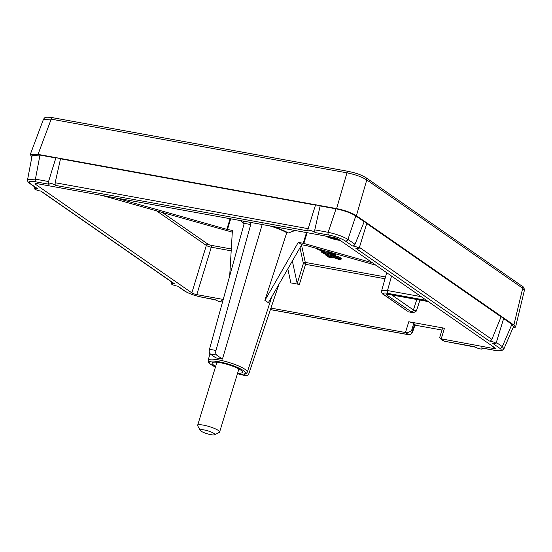 <?xml version="1.0" encoding="UTF-8"?>
<svg xmlns="http://www.w3.org/2000/svg" width="552" height="552" viewBox="0 0 552 552"><rect width="100%" height="100%" fill="white"/><g stroke="black" fill="none" stroke-linecap="round" stroke-linejoin="round"><path stroke-width="0.83" d="M270.425 309.582L408.542 334.657L405.472 332.525L270.928 308.099M223.236 299.439L196.795 294.637A3.829 0.745 -163 0 1 191.841 292.864L35.438 184.23A3.829 0.745 -163 0 1 35.017 183.699A3.829 0.745 -163 0 1 36.97 183.63L333.594 237.491A3.829 0.745 -163 0 1 338.548 239.264L494.951 347.898A3.829 0.745 -163 0 1 495.372 348.429A3.829 0.745 -163 0 1 493.419 348.498L440.192 338.638L439.744 337.348L442.511 328.302A3.829 0.745 -163 0 1 444.463 328.233L408.763 321.747A3.829 0.745 -163 0 1 413.724 323.527L411.523 330.71L412.254 331.214L412.378 332.58C410.626 334.664 409.432 335.388 408.791 334.767L408.791 334.767A2.298 1.166 100.3 0 1 408.542 334.657C410.481 334.836 411.716 333.691 412.254 331.214L414.718 324.217L413.724 323.527M222.801 300.999L221.856 300.826A2.298 1.166 100.3 0 1 221.607 300.716L222.304 301.199A3.829 0.745 17 0 1 222.663 301.523M222.566 301.868A3.829 0.745 17 0 1 220.765 301.799A3.829 0.745 17 0 1 215.811 300.019L201.797 297.121A12.965 2.518 17 0 1 184.996 291.097L177.972 286.219L176.654 285.977A3.829 0.745 17 0 1 171.7 284.197A3.829 0.745 17 0 1 171.279 283.673A3.829 0.745 17 0 1 173.231 283.604L174.549 283.838A2.298 1.925 -55.2 0 1 173.901 283.569L40.717 191.068M174.549 283.838L41.076 191.137L39.758 190.895A3.829 0.745 17 0 1 34.804 189.122A3.829 0.745 17 0 1 34.39 188.591A3.829 0.745 17 0 1 36.335 188.522L37.653 188.756A2.298 1.925 -55.2 0 1 37.005 188.487L29.98 183.609A2.298 1.925 124.8 0 1 29.98 183.609A2.298 1.925 124.8 0 1 29.953 183.595M37.653 188.756L30.629 183.878A12.965 2.518 17 0 1 35.832 181.85L49.149 184.264L48.459 183.788A3.829 0.745 17 0 1 48.038 183.257A3.829 0.745 17 0 1 49.99 183.188A3.829 0.745 17 0 1 54.952 184.961L55.642 185.444A2.298 1.166 100.3 0 1 55.124 184.396L55.165 182.74L308.195 228.68M55.642 185.444L308.085 230.929A3.829 0.745 17 0 1 307.671 230.398A3.829 0.745 17 0 1 309.617 230.329A3.829 0.745 17 0 1 314.578 232.102L315.268 232.585A2.298 1.166 100.3 0 1 314.75 231.536L314.792 229.88L328.178 232.309C336.416 234.11 343.006 236.47 347.939 239.395L355.798 215.929L364.182 221.752A3.829 0.745 -163 0 1 366.376 222.78A3.829 0.745 -163 0 1 366.797 223.312L359.104 248.455A3.829 0.745 17 0 1 357.158 248.524L355.84 248.29L489.313 340.991L490.624 341.233A3.829 0.745 17 0 1 495.586 343.006A3.829 0.745 17 0 1 496 343.537A3.829 0.745 17 0 1 494.047 343.606L492.736 343.365L499.76 348.243A12.965 2.518 17 0 1 494.557 350.278L481.234 347.857L481.93 348.34A3.829 0.745 17 0 1 482.344 348.871A3.829 0.745 17 0 1 480.399 348.94A3.829 0.745 17 0 1 475.438 347.16L444.491 341.246A2.298 1.166 -79.7 0 1 444.243 341.143L441.165 339.011L444.463 328.233M353.735 246.151L353.908 245.585A2.298 1.925 -55.2 0 1 352.417 245.909L353.735 246.151A3.829 0.745 17 0 1 358.69 247.924A3.829 0.745 17 0 1 359.104 248.455M287.82 268.907L290.8 282.686L290.021 282.748L299.377 284.446L297.224 283.555L303.379 263.435A1.532 1.497 167.8 0 1 305.284 262.414L385.496 276.98M426.572 300.398L387.883 293.374A9.191 1.787 17 0 0 384.206 294.816L406.306 310.348M408.273 311.797L412.372 312.542C413.027 312.887 414.373 312.377 416.401 311.004L413.42 309.976L416.788 299.515M249.745 222.263L250.705 224.56A44.015 8.549 -163 0 0 244.212 223.387L243.26 221.09M375.891 265.202L307.264 245.792L301.702 244.75A39.061 7.59 -163 0 0 298.28 242.376L303.848 243.418L372.469 262.821M321.637 250.815L321.16 251.719L323.251 251.595L324.307 252.216L324.203 251.305M324.307 252.216L322.837 252.202L324.873 253.52L328.647 254.224L327.633 253.237L333.939 255.058L329.578 252.788L332.759 253.72L335.575 255.459L335.795 254.741L335.271 255.017L335.795 254.741L335.223 254.106L332.98 253.002M333.256 254.334L327.847 252.519L327.633 253.237M328.861 253.499L323.313 251.967M330.262 256.563L331.31 257.287L331.09 258.005L329.558 257.729L325.031 254.589L325.211 254.017M341.191 258.784L340.667 257.887L338.148 256.632L334.691 255.666M338.866 258.198L328.737 254.838M412.372 312.542L386.814 295.065C385.8 294.237 386.414 294.002 388.656 294.34A2.298 1.166 100.3 0 0 388.905 294.451L388.008 294.244M388.712 294.416A2.298 1.925 124.8 0 1 386.814 295.065M31.919 156.796L30.236 154.622L38.026 154.381L51.205 119.142L43.435 119.342C44.512 117.859 45.229 117.231 45.574 117.466C45.443 116.955 51.805 117.321 52.612 117.686A2.298 1.166 100.3 0 0 51.205 119.142L346.96 172.838A2.298 1.166 -79.7 0 1 348.367 171.382C354.515 172.79 359.676 173.908 366.107 177.799A2.298 1.925 124.8 0 1 366.769 179.945C361.864 176.868 355.26 174.501 346.96 172.838L336.623 208.594C344.91 210.312 351.507 212.679 356.426 215.701L513.871 325.052L515.547 327.143L512.918 327.998M513.871 325.052L522.716 288.254A2.298 1.925 -55.2 0 0 522.047 286.108C523.482 286.633 524.269 288.034 524.4 290.304L522.716 288.254L366.769 179.945L356.426 215.701M38.026 154.381L336.623 208.594M312.57 214.355L315.502 205.116A3.829 0.745 -163 0 1 317.31 205.178A3.829 0.745 -163 0 1 320.139 205.958L336.037 208.842C344.303 210.547 350.893 212.913 355.798 215.929M315.502 205.116L60.513 158.817A3.829 0.745 -163 0 0 57.684 158.038A3.829 0.745 -163 0 0 55.876 157.975L39.979 155.084L32.182 155.422L27.6 179.545L35.411 179.152L39.979 155.084M503.624 318.601L511.904 324.355L513.546 326.529L503.921 348.864M496 343.537L503.693 318.387A3.829 0.745 -163 0 0 503.272 317.862A3.829 0.745 -163 0 0 501.078 316.834L366.728 223.519M353.908 245.585L354.998 244.301L364.182 221.752M489.313 340.991A2.298 1.925 -55.2 0 0 490.804 340.66L491.894 339.376L501.078 316.834M496.331 342.461L502.306 346.615L503.928 348.85L501.858 350.596C502.058 351.106 495.586 350.748 494.806 350.382A2.298 1.166 -79.7 0 1 494.557 350.278M415 325.149L441.979 330.048M412.378 332.58L415.138 324.755L414.718 324.217M52.944 167.215L55.876 157.975M60.513 158.817L55.165 182.74M320.139 205.958L314.792 229.88M408.763 321.747L405.472 332.525C407.086 332.897 409.101 332.297 411.523 330.71M481.234 347.857A2.298 1.166 100.3 0 0 481.482 347.967L494.806 350.382A2.298 1.166 -79.7 0 0 494.82 350.389M333.629 237.498A2.298 1.166 100.3 0 0 334.139 238.498L328.192 236.366M237.65 373.042A15.925 3.091 -163 0 0 242.521 372.283A15.925 3.091 -163 0 0 235.531 367.335A15.925 3.091 -163 0 0 220.172 362.692A15.925 3.091 -163 0 0 212.065 362.968A15.925 3.091 -163 0 0 215.673 366.321M269.852 225.913A22.977 4.464 -163 0 1 286.736 232.696L264.884 300.412A21.714 4.216 17 0 1 268.306 302.786L301.702 244.75M222.428 359.104A20.479 3.974 -163 0 0 219.02 358.407A20.479 3.974 -163 0 0 215.935 357.931L210.153 353.915A33.272 6.465 17 0 1 213.327 354.439A33.272 6.465 17 0 1 216.646 355.095L222.428 359.104L262.373 223.953M216.646 355.095C215.701 354.205 215.473 352.673 215.97 350.492L250.705 224.56M244.212 223.387L209.477 349.312C208.98 351.493 209.208 353.025 210.153 353.915M241.127 220.696L244.005 224.14M229.694 276.021L232.399 230.412L226.837 229.37L230.094 218.695M244.136 374.187L246.185 375.608A33.272 6.465 17 0 1 243.011 375.084A33.272 6.465 17 0 1 239.692 374.428L239.175 374.07M278.898 284.411L248.945 373.393C248.165 375.381 247.248 376.112 246.185 375.608L239.692 374.428M232.295 232.15L101.658 195.373M115.575 197.906L226.837 229.37M264.884 300.412L298.28 242.376M286.736 232.696L288.379 232.992L295.092 230.494M292.353 261.027L297.224 283.555M391.547 276.076L387.504 290.545L381.646 290.773L386.69 272.702M330.413 252.085L327.978 251.65M325.866 251.112L320.643 250.546L316.62 248.862L316.365 247.931M317.607 248.676L319.649 249.87L322.244 250.539L323.983 250.663L323.81 250.139M323.375 251.188L323.251 251.595M322.837 252.202L323.099 252.685L323.265 252.14M329.123 253.554L329.344 252.837M329.578 252.788L329.765 252.181M335.05 255.735L335.575 255.459L333.636 255.604L330.061 254.472L329.896 254.927L328.143 254.782L324.604 253.803L321.775 252.443L321.505 250.863M330.061 254.472L329.896 254.927M325.031 254.589L338.148 258.84L339.383 258.881L339.107 258.357L334.471 256.383L340.446 258.605L340.97 259.502L338.976 259.433L327.729 255.679L331.09 258.005M339.452 258.66L339.107 258.357M334.471 256.383L334.671 255.735M341.329 258.653L340.97 259.502M214.611 434.776L219.254 432.423A11.488 2.229 -163 0 0 219.606 432.071A11.488 2.229 -163 0 0 214.576 428.497A11.488 2.229 -163 0 0 203.481 425.143A11.488 2.229 -163 0 0 197.63 425.351A11.488 2.229 -163 0 0 197.719 425.84L200.252 430.387A7.659 1.49 17 0 1 204.095 429.925A7.659 1.49 17 0 1 212.085 432.423A7.659 1.49 17 0 1 214.611 434.776A7.659 1.49 17 0 1 210.94 434.679A7.659 1.49 17 0 1 200.252 430.387M221.607 300.716L222.822 300.937M352.417 245.909L345.393 241.031A12.965 2.518 17 0 0 328.592 235.007L315.268 232.585M290.021 282.748L290.49 281.223M384.999 278.753L305.532 264.325L299.377 284.446M416.401 311.004L419.927 300.081M493.419 348.498L493.84 347.125M231.178 250.829L211.292 247.213L196.795 294.637M211.05 245.302A1.532 0.78 -79.7 0 1 211.292 247.213A3.829 0.745 17 0 1 206.338 245.44A1.532 1.283 124.8 0 1 208.076 244.239A2.298 0.448 17 0 0 211.05 245.302L231.288 248.98M162.502 212.582L208.076 244.239M191.841 292.864L206.338 245.44L156.651 210.926M35.659 183.492L35.438 184.23M307.126 232.682L303.848 243.418M299.984 247.744L303.379 263.435L305.532 264.325A1.532 0.78 -79.7 0 0 305.284 262.414L301.523 245.06M388.656 294.34L428.179 301.523M410.826 311.735A2.298 1.925 -55.2 0 0 413.42 309.976L391.83 294.982M52.861 117.79A2.298 1.166 100.3 0 0 52.612 117.686L348.367 171.382M522.047 286.108L366.107 177.799M359.435 247.379L491.894 339.376M490.624 341.233L490.804 340.66M511.904 324.355L502.306 346.615A2.298 1.925 -55.2 0 1 499.76 348.243M173.356 283.197L173.231 283.604M36.46 188.115L36.335 188.522M35.832 181.85A2.298 1.166 100.3 0 1 35.411 179.152L48.562 181.539M55.124 184.396L54.952 184.961M314.75 231.536L314.578 232.102M336.037 208.842L328.178 232.309A2.298 1.166 -79.7 0 0 328.592 235.007M345.393 241.031A2.298 1.925 124.8 0 0 347.939 239.395L354.998 244.301M30.629 183.878A2.298 1.925 124.8 0 1 29.98 183.616C28.069 182.326 27.276 180.966 27.6 179.545M177.613 286.15L184.347 290.828A2.298 1.925 -55.2 0 0 184.996 291.097M201.797 297.121A2.298 1.166 100.3 0 0 202.046 297.224L215.239 299.619M338.617 239.313L334.139 238.498M325.535 236.028A9.191 1.787 17 0 0 336.589 239.768L340.225 240.43M336.589 239.768A2.298 1.166 100.3 0 0 336.837 239.878L331.973 238.671L325.252 235.973M215.446 367.066A18.92 3.678 17 0 1 218.833 361.76A18.92 3.678 17 0 1 242.845 370.226A18.92 3.678 17 0 1 237.422 373.787M215.439 367.108L210.153 364.051L208.601 362.471L208.159 360.256A20.452 3.974 17 0 1 218.495 359.863A20.452 3.974 17 0 1 218.585 359.876A20.452 3.974 17 0 1 238.36 365.859A20.452 3.974 17 0 1 247.275 372.214L271.86 296.624M209.477 349.312A37.101 7.204 17 0 1 212.665 349.851A37.101 7.204 17 0 1 215.97 350.492M230.722 218.813L227.445 229.515M303.234 243.273L306.505 232.571M272.833 226.458A24.895 4.837 17 0 1 288.379 232.992M250.877 222.47L250.318 224.291M250.146 224.112L250.663 222.428M407.148 310.935L407.114 310.914A2.298 1.925 -55.2 0 0 407.769 311.183M384.206 294.816A2.298 1.925 124.8 0 1 383.55 294.547L383.55 294.547A2.298 1.925 124.8 0 1 383.543 294.54M387.883 293.374A2.298 1.166 100.3 0 1 387.504 290.545L421.183 296.659M322.244 250.539L322.389 250.07M319.649 249.87L319.808 249.338M324.873 253.52L325.093 252.802M327.219 254.155L327.433 253.437M329.24 253.651L329.461 252.933M330.738 254.417L330.958 253.699M332.808 255.01L333.022 254.293M332.759 253.72L332.959 253.057M335.002 254.824L335.223 254.106M326.239 254.851L326.384 254.375M328.516 255.555L328.723 254.872M331.586 256.673L331.8 255.955M335.837 258.219L336.058 257.501M338.148 258.84L338.369 258.122M337.927 257.349L338.148 256.632M340.446 258.605L340.667 257.887M428.297 301.599L388.905 294.451M43.435 119.342L30.236 154.622M524.4 290.304L515.547 327.143M482.565 348.16L482.344 348.871M270.411 309.637L408.791 334.767M171.762 282.093L171.279 283.673M34.873 187.011L34.39 188.591M53.192 166.407L48.038 183.257M312.818 213.548L307.671 230.398M184.34 290.828C188.846 293.609 194.746 295.741 202.046 297.224M440.192 338.638L443.111 340.667M444.491 341.246L474.865 346.76M340.342 240.513L336.837 239.878M237.408 373.828L244.322 374.159L246.351 373.435L247.275 372.214M208.159 360.256L210.008 353.797M407.114 310.914L383.55 294.547C382.163 293.995 381.529 292.739 381.646 290.78M335.568 255.528L335.788 254.81M330.193 254.769L330.406 254.044M216.929 362.229L197.63 425.351M238.906 368.943L219.606 432.071"/></g></svg>
